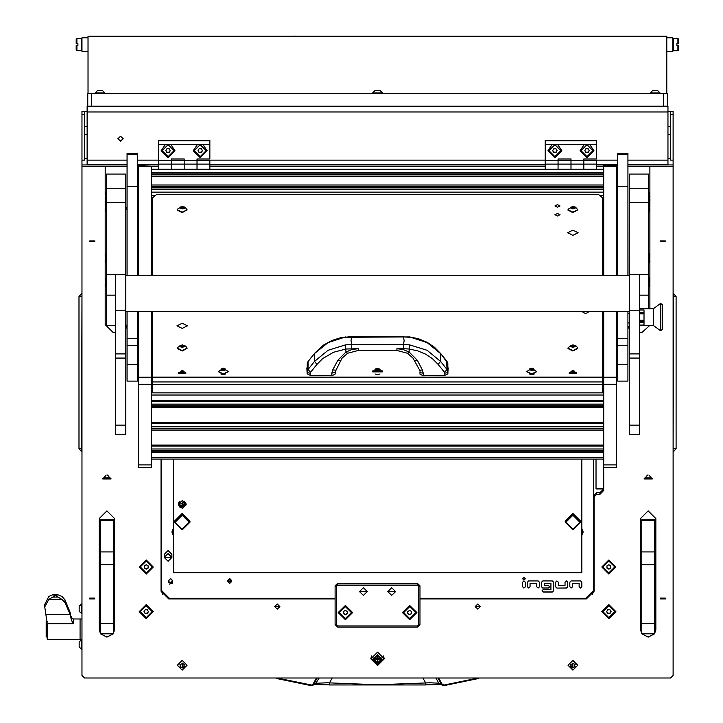 <?xml version="1.0" encoding="UTF-8"?>
<svg xmlns="http://www.w3.org/2000/svg" width="723" height="723" viewBox="0 0 723 723"><rect width="100%" height="100%" fill="white"/><g stroke="black" fill="none" stroke-linecap="round" stroke-linejoin="round"><path stroke-width="1.08" d="M667.971 111.36L673.113 111.36L673.113 164.934L627.971 164.934M670.537 111.36L670.537 160.163L673.113 160.163M667.971 106.218L667.971 111.984L87.112 111.984L87.112 106.218L667.971 106.218M87.112 111.36L81.97 111.36L84.546 111.36L84.546 160.163L81.97 160.163L81.97 111.36M627.971 160.126L667.971 160.126L667.971 164.636L627.971 164.636M127.112 164.636L87.112 164.6L87.112 160.126L127.112 160.126M44.446 607.437L48.766 599.448L55.373 595.445L52.607 594.893L48.766 596.466L44.446 605.034L47.23 623.804L47.23 639.53L80.045 639.53L80.045 618.969L80.045 639.53L81.97 639.53M47.23 636.963L46.209 636.963L46.209 621.536L47.149 621.536M81.482 649.435L81.482 639.674L79.15 642.006L79.15 647.103L81.97 649.435M79.15 646.733L79.15 645.973M79.15 644.166L79.15 645.214M81.482 613.719L81.482 603.958L79.15 606.299L79.15 611.387L81.97 613.728M79.15 610.257L79.15 609.326M79.15 608.188L79.15 607.248M158.436 169.173L158.436 164.085L171.288 164.085L171.288 158.997L184.139 158.997L184.139 169.173L184.139 164.085L196.99 164.085L196.99 160.343L209.842 160.506L196.99 160.506L196.99 158.997L209.842 158.997L209.842 144.329L197.578 144.329L193.258 150.7L200.199 157.587L207.139 150.7L202.82 144.329M545.241 169.173L545.241 164.085L558.093 164.085L558.093 158.997L570.944 158.997L570.944 169.173L570.944 164.085L583.795 164.085L583.795 160.343L596.647 160.506L583.795 160.506L583.795 158.997L596.647 158.997L596.647 144.329L584.392 144.329L580.072 150.7L587.013 157.587L593.954 150.7L589.634 144.329M151.369 464.916L151.369 467.537L138.518 467.537L138.518 464.916L151.369 464.916L151.369 384.229L138.518 384.229L138.518 377.234L151.369 377.234L151.369 384.229M137.397 166.498L138.518 166.507L138.518 165.847L158.436 166.498M596.647 166.498L603.714 166.507L603.714 165.847L616.565 165.847L616.565 166.507L617.695 166.498M616.565 311.505L616.565 467.537L603.714 467.537L603.714 464.916L616.565 464.916M616.565 384.229L603.714 384.229L603.714 377.234L616.565 377.234M137.397 364.555L127.112 364.555L127.112 381.138L137.397 381.138L137.397 311.505M137.397 275.264L137.397 186.326L127.112 186.326L127.112 275.264M127.112 364.555L127.112 311.505M137.397 154.55L127.112 154.55L127.112 153.285L137.397 153.285L137.397 186.326M627.971 364.555L617.695 364.555L617.695 381.138L627.971 381.138L627.971 311.505M627.971 275.264L627.971 186.326L617.695 186.326L617.695 275.264M617.695 364.555L617.695 311.505M627.971 154.55L617.695 154.55L617.695 153.285L627.971 153.285L627.971 186.326M125.793 202.567L106.516 202.567L106.516 174.062L125.793 174.062L125.793 274.623M115.544 325.449L106.516 325.449L106.516 274.397L125.793 274.397M648.567 202.567L629.29 202.567L629.29 174.062L648.567 174.062L648.567 308.739M648.567 325.449L639.539 325.449L653.285 325.449L660.361 330.583L660.361 303.597L660.849 303.597L660.849 330.583L660.361 330.583M629.29 274.623L648.567 274.397M100.479 623.307L113.33 623.307L113.33 633.809L100.479 633.809L100.479 519.72L113.33 519.72L113.33 520.596L100.479 520.596M113.33 623.307L113.33 564.69L100.479 564.69M100.479 551.884L113.33 551.884L113.33 520.596M113.33 551.884L113.33 564.69M641.753 564.69L641.753 519.72L654.604 519.72L654.604 564.69L641.753 564.69L641.753 623.307L654.604 623.307L654.604 633.809L641.753 633.809L641.753 623.307M654.604 564.69L654.604 623.307M629.254 425.142L629.254 434.74L639.539 434.74L639.539 274.623L629.254 274.623L629.254 425.142L639.539 425.142M115.544 425.142L115.544 434.74L125.829 434.74L125.829 274.623L115.544 274.623L115.544 425.142L125.829 425.142M648.856 197.243L649.932 196.683L648.856 192.119L648.856 201.22M106.227 192.707L105.16 196.683L106.227 192.707L106.516 201.256M662.666 318.581L662.666 329.299L660.849 330.583L660.849 303.597L662.666 304.889L662.666 318.581M660.361 303.597L653.285 308.739L653.285 325.449M639.539 309.977L644.039 309.977L644.039 325.061L639.539 325.061M648.856 282.431L649.932 281.88L648.856 277.307L648.856 286.407M648.856 258.463L649.932 257.912L648.856 253.348L648.856 262.44M648.567 201.256L648.856 211.423M106.227 277.903L105.16 281.88L106.227 277.903L106.516 286.444M106.227 253.936L105.16 257.912L106.227 253.936L106.516 262.476M106.516 211.459L106.227 201.247L105.16 196.683M87.754 106.218L87.754 93.366L667.329 93.366L667.329 106.218M666.751 51.405L672.824 51.405L672.824 37.732L666.751 37.732M88.025 37.732L81.952 37.732L81.952 51.405L88.025 51.405L81.952 51.405M672.824 49.173L672.824 39.973M81.952 39.973L81.952 49.173M676.918 45.585L676.918 43.561L677.894 43.561L677.894 38.455L673.33 38.455L673.33 50.691L677.894 50.691L677.894 45.585L676.918 45.585L676.918 43.561M76.882 45.585L76.882 50.691L81.446 50.691L81.446 38.455L76.882 38.455L76.882 43.561L77.858 43.561L77.858 45.585L76.222 45.585L76.222 50.041L76.882 50.691L76.222 50.041M77.858 43.561L77.858 45.585M76.882 38.455L76.222 39.105L76.222 43.561L76.882 43.561M678.554 50.041L677.894 50.691L678.554 50.041L678.554 45.585L677.894 45.585M677.894 43.561L678.554 43.561L678.554 39.105L677.894 38.455L678.554 39.105M375.074 90.547L380.09 90.547L382.422 92.878L372.661 92.878L372.661 93.366M650.239 92.878L660 92.878L657.668 90.547L652.571 90.547L650.239 93.366M653.285 90.547L653.99 90.547M95.084 92.878L104.844 92.878L102.512 90.547L97.424 90.547L95.084 93.366M673.113 448.694L676.068 448.694L676.068 296.538L673.556 293.619L673.113 293.999M673.113 296.538L676.068 296.538M81.97 296.538L79.015 296.538L79.015 448.694L81.527 451.613L81.97 451.233M81.97 448.694L79.015 448.694M81.97 618.969L73.195 618.969L73.195 623.804L47.23 623.804M71.432 620.054L70.167 612.345L64.953 599.855L64.953 602.611L70.167 614.261L71.432 620.054L73.195 623.804M437.867 677.975L441.527 684.329L437.867 683.145L430.194 682.819L377.542 684.78L327.167 682.792L316.782 683.199L311.595 685.043L276.846 677.975L276.737 678.526L311.676 685.585L313.565 684.329L317.216 677.975M315.065 684.392L329.191 684.889L314.857 684.473M440.226 684.473L425.892 684.889L440.018 684.392M409.598 337.27L403.407 336.954L404.112 340.705L403.407 344.464L409.598 344.871L409.164 349.055L417.614 350.836L425.495 354.071L432.399 358.599L438.147 364.356L440.614 361.437L440.614 353.583L427.067 342.575L409.534 336.891L418.481 338.753L427.176 342.368L434.514 347.284L440.226 353.122M345.549 336.891L328.016 342.575L314.478 353.583L308.07 361.545L308.07 369.444L310.501 372.363L310.212 373.167L308.161 372.77L307.203 371.857L308.07 369.444L314.478 361.437L328.016 350.33L345.495 344.871L351.676 344.464L350.971 340.705L351.676 336.538L340.298 337.777L331.993 340.416L323.515 345.052L314.595 353.303L314.478 361.437L316.936 364.356L322.684 358.599L333.448 352.273L345.919 349.055L358.201 348.712L351.794 349.543L345.919 351.974L347.537 353.303L341.97 358.237L334.885 372.3L331.848 373.185L332.634 370.04L335.544 370.086M358.201 348.712L358.201 350.474L396.882 350.474L407.546 353.303L413.113 358.237L419.683 370.266L422.449 370.04L423.235 373.185L420.922 372.77L419.946 371.739L419.946 374.162L423.235 375.734L444.862 375.291L444.871 373.167L446.922 372.77L447.88 371.857L447.871 373.854L447.826 363.308L440.488 353.303L446.895 361.265L447.826 363.308M422.838 677.975L425.585 682.801L425.883 684.916L329.2 684.916L329.498 682.801L332.246 677.975M442.078 684.094L441.527 684.329L442.657 685.368L444.193 685.567L444.085 685.024L442.078 684.094L438.554 677.975M345.495 344.871L345.919 351.974L337.777 360.289L340.669 360.325M438.147 364.356L444.582 372.363L447.013 369.444L447.88 371.857L448.224 367.89M407.546 353.303L409.164 351.974L417.307 360.289L414.424 360.325M308.432 361.084L307.257 363.308L307.212 373.854L310.221 375.291L331.848 375.734L335.138 374.162L335.4 370.266M177.325 209.769L182.214 212.155L187.094 209.769L184.862 207.139L182.214 206.48L182.214 208.974L182.214 206.48L177.515 209.11L177.325 210.194L182.214 212.58L187.076 209.977M177.325 348.152L182.214 350.547L187.094 348.152L185.73 346.109L182.214 344.862L182.214 347.365L184.455 346.597L183.985 346.118L184.455 345.63L182.738 345.106L179.964 345.63L180.434 346.118L179.964 346.597L182.214 347.338L182.214 344.871L177.515 347.492L177.325 348.585L182.214 350.971L187.076 348.369M567.989 348.152L572.878 350.547L577.758 348.152L576.394 346.109L572.878 344.862L572.878 347.365L575.119 346.597L574.649 346.118L575.119 345.63L573.402 345.106L570.637 345.63L571.107 346.118L570.637 346.597L572.878 347.338L572.878 344.871L568.179 347.492L567.989 348.585L572.878 350.971L577.74 348.369M567.989 209.769L572.878 212.155L577.758 209.769L575.526 207.139L572.878 206.48L572.878 208.974L572.878 206.48L568.179 209.11L567.989 210.194L572.878 212.58L577.74 209.977M314.975 684.428L312.02 685.521M435.842 677.975L438.852 683.325L443.063 685.521M419.467 369.778L419.683 370.266M444.085 685.024L478.237 677.975L478.346 678.526L444.193 685.567L478.346 678.526M276.737 678.526L310.89 685.567L311.007 685.024M370.8 658.843L377.542 665.54L384.293 658.843L377.542 652.146L370.8 658.843M370.809 658.373L377.542 664.6L384.274 658.373M139.159 567.013L146.227 574.026L153.294 567.013L146.227 559.991L139.159 567.013M601.789 567.013L608.856 574.026L615.924 567.013L608.856 559.991L601.789 567.013M139.159 611.649L146.227 618.671L153.294 611.649L146.227 604.636L139.159 611.649M601.789 611.649L608.856 618.671L615.924 611.649L608.856 604.636L601.789 611.649M345.413 605.449L338.219 612.589L345.413 619.738L352.616 612.589L345.413 605.449M409.67 605.449L402.476 612.589L409.67 619.738L416.864 612.589L409.67 605.449M161.139 150.7L168.07 157.587L175.011 150.7L170.691 144.329L165.45 144.329L161.139 150.7M547.944 150.7L554.884 157.587L561.825 150.7L557.505 144.329L552.264 144.329L547.944 150.7M383.642 655.978L383.967 657.993L377.542 664.365L371.116 657.993L371.342 656.204M339.439 612.589L345.413 618.527L351.387 612.589L345.413 606.66L339.439 612.589L345.413 606.57L351.387 612.589M403.696 612.589L409.67 618.527L415.644 612.589L409.67 606.66L403.696 612.589L409.67 606.57L415.644 612.589M140.253 566.959L146.227 572.896L152.201 566.959L146.227 561.03L140.253 566.959L146.227 560.949L152.201 566.959M602.883 566.959L608.856 572.896L614.83 566.959L608.856 561.03L602.883 566.959L608.856 560.949L614.83 566.959M572.878 529.272L565.811 522.259L572.878 515.246L579.945 522.259L572.878 529.272M182.214 529.272L175.138 522.259L182.214 515.246L189.281 522.259L182.214 529.272M409.598 344.871L427.067 350.33L440.614 361.437L447.013 369.444L446.651 361.084M314.993 684.419L319.241 677.975M314.857 353.122L308.188 361.265L307.257 363.308M403.407 348.712L409.164 349.055L409.164 351.974L403.289 349.543L396.882 348.712L403.407 348.712L403.407 344.464L351.676 344.464L351.676 348.712M120.524 141.392L123.163 138.771L120.524 136.159L117.894 138.771L120.524 141.392M117.894 138.617L120.524 141.075L123.154 138.617M87.112 111.984L87.112 160.126M667.971 160.126L667.971 111.984M127.112 164.934L81.97 164.934L81.97 160.163M84.546 158.192L87.112 158.5M84.546 158.735L87.112 158.816M667.971 158.5L670.537 158.192M667.971 158.816L670.537 158.735M673.113 451.233L673.556 293.619M673.556 451.613L676.068 448.694M81.97 293.999L81.527 451.613M81.527 293.619L79.015 296.538M79.015 315.626L79.015 309.86M316.529 677.975L313.005 684.094M311.884 685.549L310.89 685.567M64.953 599.855L61.979 596.466L58.138 594.893L52.607 594.893L58.138 594.893L55.373 595.445L61.979 599.448L64.953 602.611M48.766 599.448L61.979 599.448M50.926 599.448L60.334 599.448M107.582 475.038L110.113 478.156L103.687 478.156L106.227 475.038M103.714 477.795L110.095 477.795M648.856 475.038L651.396 478.156L644.97 478.156L647.501 475.038M644.988 477.795L651.369 477.795M102.856 478.997L110.953 478.997L102.856 478.997M102.874 478.608L110.935 478.608M644.13 478.997L652.227 478.997L644.13 478.997M644.148 478.608L652.209 478.608M89.616 598.897L94.885 598.897L89.616 598.897M89.742 598.111L94.767 598.111M89.616 241.753L94.885 241.753L89.616 241.753M89.742 240.976L94.767 240.976M660.198 598.897L665.467 598.897L660.198 598.897M660.316 598.111L665.341 598.111M660.198 241.753L665.467 241.753L660.198 241.753M660.316 240.976L665.341 240.976M274.74 606.552L279.873 606.552L274.74 606.552L277.307 603.994L279.873 606.552L277.307 609.1L274.74 606.552M475.21 606.552L480.352 606.552L475.21 606.552L477.776 603.994L480.352 606.552L477.776 609.1L475.21 606.552M151.369 363.913L152.652 362.024M602.431 362.024L603.714 363.913M596.647 492.743L596.647 494.306L594.08 496.855L594.08 495.291L596.647 492.743L599.864 492.743L603.714 488.911L596.005 488.911L596.005 459.087M161.003 589.679L162.702 594.46M592.381 594.46L594.08 589.679M617.695 164.934L596.647 164.934M545.241 164.934L209.842 164.934M158.436 164.934L137.397 164.934M125.829 328.848L127.076 324.663L127.076 311.505M641.798 633.809L648.179 637.162L654.559 633.809M654.604 633.737L655.888 629.507L655.888 518.536L648.179 510.89L640.47 518.536L640.47 629.507L641.753 633.737M113.33 633.737L114.614 629.507L114.614 518.536L106.905 510.89L99.196 518.536L99.196 629.507L100.479 633.737M100.524 633.809L106.905 637.162L113.285 633.809M125.793 208.685L127.076 207.23L127.112 166.498M127.076 207.23L127.112 206.733M137.397 208.414L138.518 211.134M105.233 283.136L105.233 324.663L112.942 332.318L115.544 332.318M81.97 164.934L81.97 166.498L105.233 166.498L105.233 195.427M105.233 197.939L105.233 198.888M105.233 201.401L105.233 205.63M105.233 208.143L105.233 256.656M105.233 259.168L105.233 280.623M81.97 166.498L81.97 675.427L84.546 677.975L670.537 677.975L673.113 675.427L673.113 164.934M649.85 195.427L649.85 166.498L673.113 166.498M649.85 308.739L649.85 283.136M649.85 280.623L649.85 259.168M649.85 256.656L649.85 208.143M649.85 205.63L649.85 201.401M649.85 198.888L649.85 197.939M642.141 332.318L649.814 325.449L642.141 332.318L639.539 332.318M629.254 328.748L628.269 326.669L629.254 328.848M627.971 166.498L628.007 275.264M209.842 166.498L545.241 166.498M603.714 354.288L602.431 356.177M152.652 356.177L151.369 354.288M596.647 494.306L599.864 494.306L603.714 490.483L603.714 467.537M419.946 598.897L586.371 598.897L594.08 591.242L594.08 496.855M168.721 598.228L168.721 598.897L335.138 598.897M168.721 598.897L161.003 591.242L161.003 459.087M649.85 166.498L628.007 166.498M127.076 166.498L105.233 166.498M105.233 324.573L112.942 332.219L115.544 332.219M125.829 328.748L127.076 324.573M100.587 633.809L106.905 637.071L113.222 633.809M113.33 633.646L114.614 629.417L114.614 518.536M99.196 518.536L99.196 629.417L100.479 633.646M640.47 629.417L641.753 633.646M641.861 633.809L648.179 637.071L654.496 633.809M654.604 633.646L655.888 629.417M639.539 332.219L642.141 332.219M137.876 275.264L137.894 212.264L137.397 209.797M127.112 207.537L125.793 209.2M125.793 209.272L127.112 207.582M137.397 209.887L137.84 275.264M127.076 275.264L127.076 208.088L125.793 210.022M127.112 208.802L127.076 208.088M594.08 580.75L593.438 580.75L594.08 580.75M161.645 580.75L161.003 580.75L161.645 580.75M593.438 530.266L594.08 530.266M594.08 539.394L593.438 539.394M593.438 538.183L594.08 538.183M594.08 530.845L593.438 530.845M593.438 538.499L594.08 538.499M596.005 488.486L603.714 488.486M161.645 539.394L161.003 539.394M161.003 530.266L161.645 530.266M161.003 538.183L161.645 538.183M161.645 530.845L161.003 530.845M161.003 538.499L161.645 538.499M363.407 587.718L359.548 591.55L363.407 595.372L367.266 591.55L363.407 587.718L367.266 591.55L363.407 595.372L359.548 591.55L363.407 587.718M391.676 587.718L387.826 591.55L391.676 595.372L395.535 591.55L391.676 587.718L395.535 591.55L391.676 595.372L387.826 591.55L391.676 587.718M337.704 583.262L417.379 583.262L419.946 585.82L419.946 624.555L417.379 627.103L337.704 627.103L335.138 624.555L335.138 585.82L337.704 583.262L337.704 583.732L417.379 583.732L419.946 586.29L418.662 586.443L417.379 585.169L337.704 585.169L336.421 586.443L336.421 624.708L337.704 625.982L417.379 625.982L418.662 624.708L418.662 586.443M336.421 586.443L335.138 586.29L337.704 583.732L337.704 585.169M209.842 160.506L209.842 164.085L196.99 164.085L196.99 160.506L171.288 160.343L184.139 160.343L184.139 164.085L171.288 164.085L171.288 169.173L171.288 160.506L158.436 160.506L209.842 160.298M158.436 164.085L158.436 160.506M158.436 160.271L158.436 140.352L209.842 140.352L209.842 144.329M196.99 164.085L196.99 169.173L196.99 164.085M197.578 144.329L170.691 144.329M165.45 144.329L158.436 144.329M158.436 140.741L209.842 140.741M209.842 164.085L209.842 169.173M596.647 160.506L596.647 164.085L583.795 164.085L583.795 160.506L558.093 160.343L570.944 160.343L570.944 164.085L558.093 164.085L558.093 169.173L558.093 160.506L545.241 160.506L596.647 160.298M545.241 164.085L545.241 160.506M545.241 160.271L545.241 140.352L596.647 140.352L596.647 144.329M583.795 164.085L583.795 169.173L583.795 164.085M584.392 144.329L557.505 144.329M552.264 144.329L545.241 144.329M545.241 140.741L596.647 140.741M596.647 164.085L596.647 169.173M383.967 657.993L383.741 656.204M373.448 659.313L373.24 657.993L381.843 657.993L381.636 659.313M381.843 657.885L381.654 659.033M373.43 659.033L373.24 657.885M371.116 657.993L371.45 655.978M377.542 662.214L377.93 659.286L380.885 658.897L377.93 658.517L377.93 655.969L377.153 655.969L377.153 658.517L374.198 658.897L377.153 659.286L377.542 662.214M377.153 661.744L377.93 661.744M381.654 658.825L377.542 654.658L373.43 658.825M377.542 662.982L381.654 658.897L377.542 654.821L373.43 658.897L377.542 662.982M374.207 658.852L377.153 659.286M377.93 659.286L380.876 658.852M614.83 611.613L608.856 605.63L602.883 611.613M608.856 605.72L602.883 611.649L608.856 617.587L614.83 611.649L608.856 605.72M606.633 611.649L607.745 613.565L609.968 613.565L611.08 611.649L609.968 609.742L607.745 609.742L606.633 611.649M606.733 611.468L607.745 613.565M607.745 613.203L609.968 613.203L610.98 611.468M152.201 611.613L146.227 605.63L140.253 611.613M146.227 605.72L140.253 611.649L146.227 617.587L152.201 611.649L146.227 605.72M144.004 611.649L145.115 613.565L147.338 613.565L148.45 611.649L147.338 609.742L145.115 609.742L144.004 611.649M144.103 611.468L145.115 613.565M145.115 613.203L147.338 613.203L148.351 611.468M345.413 614.803L347.347 613.691L347.347 611.486L345.413 610.384L343.488 611.486L343.488 613.691L345.413 614.803L347.347 613.339L347.347 611.486M343.488 611.486L343.488 613.339L345.413 614.442M409.67 614.803L411.595 613.691L411.595 611.486L409.67 610.384L407.745 611.486L407.745 613.691L409.67 614.803L411.595 613.339L411.595 611.486M407.745 611.486L407.745 613.339L409.67 614.442M395.472 591.55L387.889 591.55L395.472 591.55M367.194 591.55L359.611 591.55L367.194 591.55M146.227 569.173L148.152 568.07L148.152 565.856L146.227 564.753L144.302 565.856L144.302 568.07L146.227 569.173L148.152 567.709L148.152 565.856M144.302 565.856L144.302 567.709L146.227 568.811M592.987 150.628L587.013 144.654L581.039 150.628M587.013 144.745L581.039 150.673L587.013 156.602L592.987 150.673L587.013 144.745M584.78 150.673L585.901 152.589L588.124 152.589L589.236 150.673L588.124 148.757L585.901 148.757L584.78 150.673M584.889 150.492L585.901 152.589M585.901 152.228L588.124 152.228L589.128 150.492M279.81 606.552L274.803 606.552L279.81 606.552M480.289 606.552L475.273 606.552L480.289 606.552M603.714 356.032L602.883 359.051L603.714 362.078M602.883 359.051L603.714 355.942M151.369 362.078L152.201 359.051L151.369 355.942M152.201 359.051L151.369 356.032M608.856 569.173L610.781 568.07L610.781 565.856L608.856 564.753L606.931 565.856L606.931 568.07L608.856 569.173L610.781 567.709L610.781 565.856M606.931 565.856L606.931 567.709L608.856 568.811M174.053 150.628L168.07 144.654L162.097 150.628M168.07 144.745L162.097 150.673L168.07 156.602L174.053 150.673L168.07 144.745M165.847 150.673L166.959 152.589L169.191 152.589L170.303 150.673L169.191 148.757L166.959 148.757L165.847 150.673M165.956 150.492L166.959 152.589M166.959 152.228L169.191 152.228L170.194 150.492M206.172 150.628L200.199 144.654L194.225 150.628M200.199 144.745L194.225 150.673L200.199 156.602L206.172 150.673L200.199 144.745M197.975 150.673L199.087 152.589L201.31 152.589L202.431 150.673L201.31 148.757L199.087 148.757L197.975 150.673M198.084 150.492L199.087 152.589M199.087 152.228L201.31 152.228L202.323 150.492M560.858 150.628L554.884 144.654L548.911 150.628M554.884 144.745L548.911 150.673L554.884 156.602L560.858 150.673L554.884 144.745M552.661 150.673L553.773 152.589L555.996 152.589L557.108 150.673L555.996 148.757L553.773 148.757L552.661 150.673M552.761 150.492L553.773 152.589M553.773 152.228L555.996 152.228L557.008 150.492M138.518 275.264L138.518 166.507L151.369 166.507L151.369 275.264M151.369 311.505L151.369 377.234M138.518 384.229L138.518 464.916M138.518 311.505L138.518 377.234M603.714 275.264L603.714 166.507L616.565 166.507L616.565 275.264M603.714 384.229L603.714 464.916M603.714 311.505L603.714 377.234M152.652 258.834L151.369 258.834M151.369 211.658L152.652 211.658M151.369 272.282L152.652 272.282M603.714 258.834L602.431 258.834M602.431 211.658L603.714 211.658M602.431 272.282L603.714 272.282M151.369 352.264L152.652 352.264L151.369 352.264M152.652 344.428L151.369 344.428M151.369 341.988L152.652 341.988L151.369 341.988M602.431 340.099L603.714 340.099L602.431 340.099M603.714 342.539L602.431 342.539M602.431 350.384L603.714 350.384L602.431 350.384M378.979 370.077L379.06 368.622L378.111 368.459L376.023 368.622L375.038 369.462L376.023 370.293L378.111 370.465L380.045 369.462L378.979 368.847M380.09 369.462L375.002 369.462L380.09 369.462M382.422 371.505L372.661 371.929L382.422 371.929L382.232 370.836L372.851 370.836L372.661 371.505M378.979 370.167L376.105 370.167M533.005 370.167L533.99 369.941L533.457 368.712L531.748 368.233L529.507 368.974L529.977 369.462L529.507 369.941L533.005 370.167M532.426 370.303L531.08 370.303M531.748 370.709L531.748 368.215L531.748 370.709M531.748 373.89L526.868 371.505L531.748 368.206L536.638 371.505L531.748 373.89M526.886 371.712L531.748 374.315L536.62 371.712M224.582 370.167L225.576 369.941L225.043 368.712L223.335 368.233L221.093 368.974L221.563 369.462L221.093 369.941L224.582 370.167M224.013 370.303L222.657 370.303M223.335 370.709L223.335 368.215L223.335 370.709M223.335 373.89L218.445 371.505L223.335 368.206L228.215 371.505L223.335 373.89M218.473 371.712L223.335 374.315L228.197 371.712M127.112 154.55L127.112 186.326M617.695 154.55L617.695 186.326M106.516 202.567L106.516 274.397M629.29 202.567L629.29 274.397M641.753 520.596L654.604 520.596M639.539 322.169L644.039 322.169M644.039 312.86L639.539 312.86M644.039 321.328L639.539 321.328M627.971 326.669L629.254 326.669M627.971 322.901L629.254 322.901M629.254 313.321L627.971 313.321M180.958 664.139L179.964 664.591L180.506 667.076L182.214 668.052L184.455 666.543L183.985 665.567L184.455 664.591L182.738 663.524L180.958 664.139M179.982 666.425L182.214 667.817L184.437 666.425M182.214 663.045L182.214 668.097L182.214 663.045M182.214 660.433L187.094 665.287L182.214 670.131L177.325 665.287L182.214 660.433M187.094 665.25L182.214 660.379L177.325 665.25M179.982 664.473L180.434 665.567M183.985 665.567L184.437 664.473M571.622 664.139L570.637 664.591L571.17 667.076L572.878 668.052L575.119 666.543L574.649 665.567L575.119 664.591L573.402 663.524L571.622 664.139M570.646 666.425L572.878 667.817L575.101 666.425M572.878 663.045L572.878 668.097L572.878 663.045M572.878 660.433L577.758 665.287L572.878 670.131L567.989 665.287L572.878 660.433M577.758 665.25L572.878 660.379L567.989 665.25M570.646 664.473L571.107 665.567M574.649 665.567L575.101 664.473M523.976 577.406L522.63 578.743L523.976 580.081L525.323 578.743L523.976 577.406M522.63 578.707L523.976 580.009L525.323 578.707M231.685 581.5L231.685 580.533L229.76 578.617L227.826 580.533L227.826 581.5L229.76 579.584L231.685 581.5L229.76 583.407L227.826 581.5M172.571 582.747L172.571 580.533L170.646 578.617L168.721 580.533L168.721 582.747L168.938 581.87L172.571 582.747L172.354 583.633L168.721 582.747M171.929 557.415L171.929 554.378L168.07 550.555L164.22 554.378L164.22 557.415L168.07 553.583L171.929 557.415L168.07 561.238L164.22 557.415M173.213 528.685L171.929 532.065L173.213 535.436M171.938 531.83L173.213 534.966M523.913 588.052L525.323 586.778L525.323 582.187L523.913 580.912L522.63 582.187L522.63 586.778L523.913 588.052L525.323 586.705M553.601 590.799L553.601 582.187L552.309 580.912L542.801 580.912L541.518 582.187L541.518 586.778L542.801 588.052L548.332 588.052L549.616 586.778L548.332 585.377L544.22 585.377L544.22 583.588L550.899 583.588L550.899 589.39L543.316 589.39L542.033 590.673L543.316 592.074L552.309 592.074L553.601 590.799M556.936 588.052L566.452 588.052L567.736 586.778L567.736 582.187L566.452 580.912L565.034 582.187L565.034 585.377L558.355 585.377L558.355 582.187L556.936 580.912L555.653 582.187L555.653 586.778L556.936 588.052L566.452 587.98L567.736 586.705M580.461 588.052L581.87 586.778L581.87 582.187L580.587 580.912L571.08 580.912L569.787 582.187L569.787 586.778L571.08 588.052L572.489 586.778L572.489 583.588L579.168 583.588L579.168 586.778L580.461 588.052L581.87 586.705M536.764 583.588L536.764 586.778L538.048 588.052L539.466 586.778L539.466 582.187L538.174 580.912L528.667 580.912L527.383 582.187L527.383 586.778L528.793 588.052L530.086 586.778L530.086 583.588L536.764 583.588L530.086 583.588M419.946 598.255L585.729 598.255L593.438 590.61L593.438 459.087M161.645 459.087L161.645 590.61L169.363 598.255L335.138 598.255M581.87 535.436L583.154 532.065L581.87 528.685M581.87 534.966L583.154 531.83M527.383 586.705L528.667 587.98L530.086 586.705M536.764 586.705L538.048 587.98L539.466 586.705M579.168 586.705L580.461 587.98M572.489 583.588L579.168 583.588M569.787 586.705L571.08 587.98L572.489 586.705M555.653 582.187L555.653 586.705L556.936 587.98M542.033 590.718L543.316 591.992L552.309 591.992L553.601 590.718M544.22 583.588L550.899 583.588M541.518 586.705L542.801 587.98L548.332 587.98L549.616 586.705M522.63 586.705L523.913 587.98M178.418 505.043L178.292 504.256M182.214 508.332L178.292 504.446L182.214 500.56L186.127 504.446L182.214 508.332M173.213 459.087L173.213 572.688L581.87 572.688L581.87 459.087M186.127 504.256L186.001 505.043M183.687 502.205L179.512 504.446L180.732 506.687L184.907 504.446L183.687 502.205L179.512 504.446L180.732 506.687L184.907 504.446L183.687 502.205M180.732 506.082L179.53 504.139L180.732 506.082L184.889 504.139L180.732 506.082M186.037 503.642L185.757 502.801L186.037 503.642M178.355 504.067L178.626 502.883L178.355 504.067M178.409 503.506L178.355 504.13L178.409 503.506M572.878 529.832L565.16 522.178L572.878 514.523L580.587 522.178L572.878 529.832M565.16 522.178L565.16 521.084L572.878 513.429L580.587 521.084L580.587 522.178M182.214 529.832L174.496 522.178L182.214 514.523L189.923 522.178L182.214 529.832M174.496 522.178L174.496 521.084L182.214 513.429L189.923 521.084L189.923 522.178M231.622 581.5L227.899 581.5L231.622 581.5M171.505 581.111L169.788 584.392L171.505 581.111M171.866 557.415L164.284 557.415L171.866 557.415M581.934 528.766L582.901 531.649L581.87 534.622M582.901 531.649L582.223 529.128M173.213 534.622L172.182 531.649L172.869 529.128M172.182 531.649L173.149 528.766M345.495 337.27L409.534 336.891M417.307 360.289L422.449 370.04M444.871 373.167L444.582 372.363M332.634 370.04L337.777 360.289M316.936 364.356L310.501 372.363M310.212 373.167L310.221 375.291M444.862 375.291L447.871 373.854M306.859 367.89L307.212 373.854M181.175 370.98L181.175 372.119L184.013 371.423L181.798 370.7L180.407 371.423L181.175 371.866M180.325 371.423L184.103 371.423L180.325 371.423M178.545 372.969L178.689 372.481L185.73 372.481L185.874 373.267L178.545 373.267L185.874 372.969M573.908 371.866L573.963 370.818L573.285 370.7L571.08 371.423L573.285 372.137L574.677 371.423L573.908 370.98M574.767 371.423L570.989 371.423L574.767 371.423M576.538 372.969L569.209 373.267L576.538 373.267L576.394 372.481L569.353 372.481L569.209 372.969M180.958 207.022L179.964 207.248L180.506 208.477L182.214 208.956L184.455 208.215L183.985 207.727L184.455 207.248L180.958 207.022M182.883 208.567L181.536 208.567M182.883 346.959L181.536 346.959M573.547 346.959L572.2 346.959M571.622 207.022L570.637 207.248L571.17 208.477L572.878 208.956L575.119 208.215L574.649 207.727L575.119 207.248L571.622 207.022M573.547 208.567L572.2 208.567M557.451 207.203L560.027 205.947L557.451 204.69L554.884 205.947L557.451 207.203M557.451 216.014L560.027 214.758L557.451 213.493L554.884 214.758L557.451 216.014M583.633 311.505L583.027 312.318L585.594 313.574L588.17 312.318L587.564 311.505M375.038 373.981L377.542 374.686L380.045 373.981M529.245 373.981L531.748 374.686L534.261 373.981M220.831 373.981L223.335 374.686L225.838 373.981M182.214 328.423L187.483 325.838L182.214 323.262L176.945 325.838L182.214 328.423M572.878 235.327L578.147 232.743L572.878 230.167L567.609 232.743L572.878 235.327M152.652 311.505L152.652 377.108L602.431 377.108L602.431 311.505M602.431 275.264L602.431 197.768L598.725 194.623L156.367 194.623L152.652 197.768L152.652 275.264M152.652 392.851L152.652 384.446L602.431 384.446L602.431 392.851L152.652 392.851M152.652 377.108L152.652 384.446M602.431 377.108L602.431 384.446M602.431 381.925L152.652 381.925M88.025 93.366L88.025 36.249L666.751 36.249L666.751 93.366M294.921 36.249L292.96 36.15M294.921 36.15L297.334 36.249M457.641 36.249L461.907 36.249M673.113 114.243L670.537 114.243M137.397 160.126L158.436 160.126M171.288 160.126L184.139 160.126M196.99 160.126L545.241 160.126M558.093 160.126L570.944 160.126M583.795 160.126L617.695 160.126M81.97 114.243L84.546 114.243M46.01 614.261L70.167 614.261M52.607 597.081L58.138 597.081M586.371 598.897L586.371 598.228M599.864 492.743L599.864 494.306M137.894 274.758L138.518 274.894M137.894 212.264L138.518 212.39M137.397 274.857L137.858 274.758M137.397 212.363L137.858 212.264M417.379 585.169L417.379 583.262M336.421 624.708L335.138 624.555M337.704 625.982L337.704 627.103M417.379 625.982L417.379 627.103M418.662 624.708L419.946 624.555M603.714 169.498L151.369 169.498M603.714 172.454L151.369 172.454M603.714 173.854L151.369 173.854M603.714 174.641L151.369 174.641M603.714 174.785L151.369 174.785M603.714 176.602L151.369 176.602M603.714 185.034L151.369 185.034M603.714 186.435L151.369 186.435M603.714 187.221L151.369 187.221M603.714 187.365L151.369 187.365M603.714 189.182L151.369 189.182M603.714 192.146L151.369 192.146M603.714 195.644L599.918 195.644M155.165 195.644L151.369 195.644M603.714 200.913L602.431 200.913M152.652 200.913L151.369 200.913M603.714 201.88L602.431 201.88M152.652 201.88L151.369 201.88M603.714 204.817L602.431 204.817M152.652 204.817L151.369 204.817M603.714 206.462L602.431 206.462M152.652 206.462L151.369 206.462M603.714 206.905L602.431 206.905M152.652 206.905L151.369 206.905M603.714 208.305L602.431 208.305M152.652 208.305L151.369 208.305M151.369 449.019L603.714 449.019M151.369 446.091L603.714 446.091M603.714 430.104L151.369 430.104M151.369 445.115L603.714 445.115M151.369 426.606L603.714 426.606M151.369 423.678L603.714 423.678M603.714 407.691L151.369 407.691M151.369 422.702L603.714 422.702M151.369 404.193L603.714 404.193M151.369 401.265L603.714 401.265M603.714 395.029L151.369 395.029M151.369 400.289L603.714 400.289M603.714 391.523L602.431 391.523M152.652 391.523L151.369 391.523M603.714 388.567L602.431 388.567M152.652 388.567L151.369 388.567M151.369 386.751L152.652 386.751M602.431 386.751L603.714 386.751M603.714 381.464L602.431 381.464M152.652 381.464L151.369 381.464M151.369 384.419L152.652 384.419M602.431 384.419L603.714 384.419M603.714 457.776L151.369 457.776M603.714 452.517L151.369 452.517M151.369 450.673L603.714 450.673M603.714 428.703L151.369 428.703M151.369 428.26L603.714 428.26M603.714 406.29L151.369 406.29M151.369 405.847L603.714 405.847M603.714 386.606L602.431 386.606M152.652 386.606L151.369 386.606M151.369 385.82L152.652 385.82M602.431 385.82L603.714 385.82M603.714 451.116L151.369 451.116M376.059 369.941L376.059 368.974M378.111 370.14L378.111 368.459M376.972 370.14L376.972 368.459M375.49 369.715L375.49 369.2M379.593 369.715L379.593 369.2M531.224 370.14L531.224 368.459M533.267 370.185L533.267 368.73M532.282 370.14L532.282 368.459M530.239 370.185L530.239 368.73M222.801 370.14L222.801 368.459M224.844 370.185L224.844 368.73M223.859 370.14L223.859 368.459M221.816 370.185L221.816 368.73M137.397 338.364L127.112 338.364M137.397 345.44L127.112 345.44M627.971 338.364L617.695 338.364M627.971 345.44L617.695 345.44M106.516 188.251L125.793 188.251M115.544 295.174L106.516 295.174M629.29 188.251L648.567 188.251M648.567 295.174L639.539 295.174M641.753 551.884L654.604 551.884M629.254 358.093L639.539 358.093M629.254 353.945L639.539 353.945M629.254 310.221L639.539 310.221M115.544 358.093L125.829 358.093M115.544 353.945L125.829 353.945M115.544 310.221L125.829 310.221M152.652 334.469L151.884 337.912L152.652 341.518M603.199 311.505L603.199 336.032L602.431 332.589M649.146 200.623L649.932 200.144L649.778 198.418M648.856 207.447L649.932 206.886L648.567 202.323M106.227 202.91L105.16 206.886L106.516 202.323M180.452 507.112L183.967 501.78L180.452 507.112M184.464 501.265L186.064 504.365L180.099 507.573L178.355 504.365L179.955 501.265L178.355 504.365L180.099 507.573L186.064 504.365L180.099 507.573L178.355 504.365L180.099 507.573L186.064 504.365L184.464 501.265M396.882 350.474L396.882 348.712M423.235 373.185L423.235 375.734M331.848 375.734L331.848 373.185M182.621 372.137L182.621 370.7M183.281 371.767L183.281 371.071M181.798 372.137L181.798 370.7M571.812 371.767L571.812 371.071M573.285 372.137L573.285 370.7M572.462 372.137L572.462 370.7M180.696 208.459L180.696 207.004M182.738 208.405L182.738 206.724M183.723 208.459L183.723 207.004M181.681 208.405L181.681 206.724M180.696 346.841L180.696 345.386M182.738 346.787L182.738 345.106M183.723 346.841L183.723 345.386M181.681 346.787L181.681 345.106M571.36 346.841L571.36 345.386M573.402 346.787L573.402 345.106M574.387 346.841L574.387 345.386M572.345 346.787L572.345 345.106M571.36 208.459L571.36 207.004M573.402 208.405L573.402 206.724M574.387 208.459L574.387 207.004M572.345 208.405L572.345 206.724M91.613 93.366L91.613 106.218M663.47 106.218L663.47 93.366M87.112 126.715L84.546 126.715M87.112 134.559L84.546 134.559M667.971 126.715L670.537 126.715M667.971 134.559L670.537 134.559M617.695 164.636L596.647 164.636M545.241 164.636L209.842 164.636M158.436 164.636L137.397 164.636M443.19 685.549L444.193 685.567M73.195 618.969L71.432 617.514L71.216 616.439M81.482 639.674L81.97 639.674M81.482 603.958L81.97 603.958M603.714 169.173L151.369 169.173M603.714 174.839L151.369 174.839M603.714 176.475L151.369 176.475M603.714 187.42L151.369 187.42M603.714 189.055L151.369 189.055M603.714 201.437L602.431 201.437M152.652 201.437L151.369 201.437M603.714 206.417L602.431 206.417M152.652 206.417L151.369 206.417M603.714 381.129L602.431 381.129M152.652 381.129L151.369 381.129M603.714 459.087L151.369 459.087M603.714 450.619L151.369 450.619M603.714 445.639L151.369 445.639M603.714 428.215L151.369 428.215M603.714 423.226L151.369 423.226M603.714 405.802L151.369 405.802M603.714 400.813L151.369 400.813M603.714 388.441L602.431 388.441M152.652 388.441L151.369 388.441M603.714 386.796L602.431 386.796M152.652 386.796L151.369 386.796M376.105 370.438L376.105 368.847M533.52 370.203L533.52 369.462M529.977 370.203L529.977 369.462M225.106 370.203L225.106 369.462M221.563 370.203L221.563 369.462M125.829 275.264L629.254 275.264M125.829 311.505L629.254 311.505M648.856 201.247L649.932 196.683M151.884 311.505L151.884 337.912M603.199 336.032L602.431 339.647M653.285 308.739L639.539 308.739M644.039 320.307L639.539 320.307M644.039 313.881L639.539 313.881M649.932 281.88L648.567 286.444M649.932 257.912L648.567 262.476M649.362 203.515L649.932 200.144M649.932 206.886L648.567 211.459M106.227 286.444L105.16 281.88M106.227 262.476L105.16 257.912M105.73 203.515L105.16 200.144M106.227 211.459L105.16 206.886M351.676 336.538L403.407 336.538M358.201 350.474L347.537 353.303M183.244 372.119L183.244 370.98M571.848 372.119L571.848 370.98M180.434 208.468L180.434 207.727M183.985 208.468L183.985 207.727M180.434 346.859L180.434 346.118M183.985 346.859L183.985 346.118M571.107 346.859L571.107 346.118M574.649 346.859L574.649 346.118M571.107 208.468L571.107 207.727M574.649 208.468L574.649 207.727M666.751 79.168L666.751 76.728M88.025 76.728L88.025 79.168M375.002 90.547L372.661 92.878M382.422 92.878L382.422 93.366M660 92.878L660 93.366M104.844 92.878L104.844 93.366"/></g></svg>
